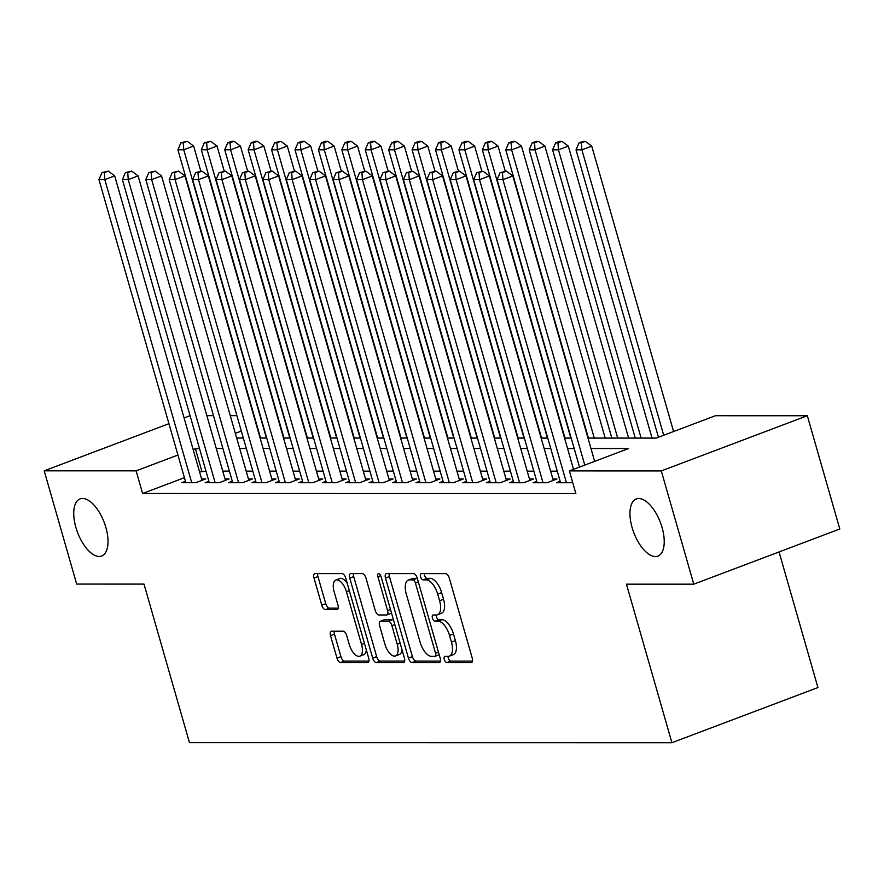 <?xml version="1.0" encoding="UTF-8"?>
<svg xmlns="http://www.w3.org/2000/svg" width="884" height="884" viewBox="0 0 884 884"><rect width="100%" height="100%" fill="white"/><g stroke="black" fill="none" stroke-linecap="round" stroke-linejoin="round"><path stroke-width="1.33" d="M444.298 659.464A3.282 1.525 -110.7 0 0 446.796 662.58L471.227 662.58A4.685 2.188 -110.7 0 0 471.603 662.514A4.685 2.188 -110.7 0 0 472.244 658.138L449.293 578.092A4.685 2.188 -110.7 0 0 445.724 573.65L421.292 573.639A3.282 1.525 -110.7 0 0 421.027 573.694A3.282 1.525 -110.7 0 0 420.585 576.755A3.282 1.525 -110.7 0 0 423.082 579.871L426.243 579.871A14.984 6.984 -110.7 0 1 437.679 594.103L439.591 600.766A14.984 6.984 -110.7 0 1 437.536 614.778A14.984 6.984 -110.7 0 1 436.32 614.999L433.16 614.999A3.282 1.525 -110.7 0 0 432.895 615.043A3.282 1.525 -110.7 0 0 432.442 618.115A3.282 1.525 -110.7 0 0 434.939 621.22L438.099 621.22A14.984 6.984 -110.7 0 1 449.536 635.452L451.448 642.127A14.984 6.984 -110.7 0 1 449.392 656.138A14.984 6.984 -110.7 0 1 448.177 656.348L445.017 656.348A3.282 1.525 -110.7 0 0 444.751 656.403A3.282 1.525 -110.7 0 0 444.298 659.464M448.011 656.348A3.282 1.525 -110.7 0 0 448.243 657.972A3.282 1.525 -110.7 0 0 450.741 661.088L472.509 661.088M424.298 573.639A3.282 1.525 -110.7 0 0 424.53 575.263A3.282 1.525 -110.7 0 0 427.027 578.379L430.188 578.379L426.243 579.871M436.155 614.999A3.282 1.525 -110.7 0 0 436.387 616.623A3.282 1.525 -110.7 0 0 438.884 619.728L442.044 619.728L438.099 621.22M105.87 527.461A30.52 14.232 -110.7 0 0 80.09 498.896A30.52 14.232 -110.7 0 0 75.891 527.45A30.52 14.232 -110.7 0 0 101.671 556.014A30.52 14.232 -110.7 0 0 105.87 527.461M662.083 527.549A30.52 14.232 -110.7 0 0 636.303 498.985A30.52 14.232 -110.7 0 0 632.104 527.538A30.52 14.232 -110.7 0 0 657.884 556.091A30.52 14.232 -110.7 0 0 662.083 527.549M331.544 631.209A4.685 2.188 -110.7 0 0 331.168 631.275A4.685 2.188 -110.7 0 0 330.528 635.662L336.97 658.116A4.685 2.188 -110.7 0 0 340.539 662.558L367.667 662.569A4.685 2.188 -110.7 0 0 368.042 662.503A4.685 2.188 -110.7 0 0 368.683 658.116L345.732 578.081A4.685 2.188 -110.7 0 0 342.163 573.628L315.036 573.628A4.685 2.188 -110.7 0 0 314.66 573.694A4.685 2.188 -110.7 0 0 314.008 578.07L321.787 605.197A4.685 2.188 -110.7 0 0 325.367 609.64L336.97 609.651A4.685 2.188 -110.7 0 0 337.356 609.584A4.685 2.188 -110.7 0 0 337.997 605.197L334.141 591.75A12.52 5.845 -110.7 0 1 335.865 580.037A12.52 5.845 -110.7 0 1 346.44 591.75L361.545 644.447A12.52 5.845 -110.7 0 1 359.821 656.16A12.52 5.845 -110.7 0 1 349.246 644.447L346.727 635.662A4.685 2.188 -110.7 0 0 343.158 631.209L331.544 631.209M587.982 438.088L656.204 438.088L715.399 415.723L807.324 415.734L839.8 528.997L693.774 584.169L626.447 584.169L671.917 742.726L189.474 742.648L144.004 584.092L76.676 584.081L44.2 470.818L168.943 423.679M693.774 584.169L661.298 470.918L569.384 470.907L628.579 448.531L590.976 448.531M184.436 477.68L142.611 493.493L575.871 493.559L569.384 470.907M142.611 493.493L136.125 470.841L44.2 470.818M408.452 658.127A4.685 2.188 -110.7 0 0 412.032 662.569L439.16 662.58A4.685 2.188 -110.7 0 0 439.536 662.514A4.685 2.188 -110.7 0 0 440.177 658.127L417.226 578.092A4.685 2.188 -110.7 0 0 413.657 573.639L386.529 573.639A4.685 2.188 -110.7 0 0 386.153 573.705A4.685 2.188 -110.7 0 0 385.501 578.081L408.452 658.127L412.408 656.635A4.685 2.188 -110.7 0 0 415.977 661.077L440.442 661.088M403.413 662.569L376.286 662.569A4.685 2.188 -110.7 0 1 372.705 658.116L349.755 578.081A4.685 2.188 -110.7 0 1 350.407 573.694A4.685 2.188 -110.7 0 1 350.782 573.628L362.396 573.639A4.685 2.188 -110.7 0 1 365.965 578.081L375.269 610.546A4.685 2.188 -110.7 0 0 378.849 614.988L386.551 614.988A4.685 2.188 -110.7 0 0 386.927 614.921A4.685 2.188 -110.7 0 0 387.568 610.546L377.877 576.744A3.282 1.525 -110.7 0 1 378.33 573.683A3.282 1.525 -110.7 0 1 381.103 576.744L404.43 658.127A4.685 2.188 -110.7 0 1 403.789 662.503A4.685 2.188 -110.7 0 1 403.413 662.569L404.121 662.304M560.18 481.338L556.478 482.73L570.534 482.741L572.556 481.968M536.754 481.338L533.063 482.73L547.108 482.73L556.975 479.006L552.876 479.006M513.339 481.327L509.637 482.73L523.693 482.73L533.56 479.006L529.461 479.006M489.913 481.327L486.222 482.719L500.267 482.73L510.134 478.995L506.035 478.995M466.498 481.327L462.796 482.719L476.852 482.719L486.719 478.995L482.62 478.995M443.083 481.316L439.381 482.719L453.437 482.719L463.304 478.995L459.205 478.995M419.657 481.316L415.966 482.708L430.011 482.719L439.878 478.984L435.779 478.984M396.242 481.316L392.54 482.708L406.596 482.708L416.463 478.984L412.364 478.984M372.816 481.305L369.125 482.708L383.17 482.708L393.037 478.984L388.938 478.984M349.401 481.305L345.699 482.697L359.755 482.708L369.623 478.973L365.523 478.973M325.986 481.305L322.284 482.697L336.34 482.697L346.208 478.973L342.108 478.973M302.56 481.294L298.869 482.697L312.914 482.697L322.782 478.973L318.682 478.973M279.145 481.294L275.443 482.697L289.499 482.697L299.367 478.962L295.267 478.962M255.719 481.294L252.028 482.686L266.073 482.686L275.941 478.962L271.841 478.962M232.304 481.283L228.602 482.686L242.658 482.686L252.526 478.962L248.426 478.962M208.889 481.283L205.187 482.686L219.243 482.686L229.1 478.951L225.011 478.951M557.263 471.172L550.633 471.172M533.837 471.172L527.218 471.172M510.422 471.161L503.792 471.161M487.007 471.161L480.377 471.161M463.581 471.161L456.951 471.161M440.166 471.15L433.536 471.15M416.74 471.15L410.121 471.15M393.325 471.15L386.695 471.15M369.91 471.139L363.28 471.139M346.484 471.139L339.854 471.139M323.069 471.139L316.439 471.139M299.643 471.128L293.024 471.128M276.228 471.128L269.598 471.128M252.813 471.128L246.183 471.128M229.387 471.117L222.757 471.117M205.972 471.117L199.585 471.957M185.463 481.283L181.773 482.675L195.817 482.675L205.685 478.951L201.585 478.951M671.917 742.726L817.932 687.542L779.058 551.947M807.324 415.734L661.298 470.918M184.093 417.955L190.082 415.701M206.856 415.646L213.486 415.646M230.271 415.646L236.901 415.646M236.691 438.033L243.321 438.033M260.106 438.033L266.736 438.033M283.532 438.033L290.162 438.033M306.947 438.044L313.577 438.044M330.373 438.044L336.992 438.044M353.788 438.044L360.418 438.044M377.203 438.055L383.833 438.055M400.629 438.055L407.259 438.055M424.044 438.055L430.674 438.055M447.47 438.066L454.089 438.066M470.885 438.066L477.515 438.066M494.3 438.066L500.93 438.066M517.726 438.077L524.356 438.077M541.141 438.077L547.771 438.077M564.567 438.077L571.186 438.077M241.321 431.083L235.343 433.337M199.475 448.464L193.088 449.304M177.938 455.039L136.125 470.841M574.18 448.519L567.561 448.519M550.765 448.519L544.135 448.519M527.35 448.519L520.72 448.519M503.924 448.508L497.294 448.508M480.509 448.508L473.879 448.508M457.083 448.508L450.464 448.508M433.668 448.508L427.038 448.497M410.253 448.497L403.623 448.497M386.827 448.497L380.197 448.497M363.412 448.497L356.782 448.486M339.986 448.486L333.367 448.486M316.571 448.486L309.941 448.486M293.156 448.486L286.526 448.475M269.731 448.475L263.101 448.475M246.316 448.475L239.686 448.475M222.89 448.475L216.271 448.464M201.817 471.117L195.32 448.464M449.392 656.138L453.337 654.646A14.984 6.984 -110.7 0 0 455.393 640.635L451.448 642.127M442.044 619.728A14.984 6.984 -110.7 0 1 453.481 633.961L455.393 640.635M437.536 614.778L441.481 613.286A14.984 6.984 -110.7 0 0 443.536 599.275L439.591 600.766M430.188 578.379A14.984 6.984 -110.7 0 1 441.624 592.611L443.536 599.275M389.181 573.639A4.685 2.188 -110.7 0 0 389.446 576.589L412.408 656.635M434.84 656.348A3.282 1.525 -110.7 0 0 435.105 656.304A3.282 1.525 -110.7 0 0 435.558 653.243L415.414 582.976A3.282 1.525 -110.7 0 0 412.905 579.871L409.579 579.871A14.984 6.984 -110.7 0 0 408.364 580.081A14.984 6.984 -110.7 0 0 406.297 594.092L420.077 642.115A14.984 6.984 -110.7 0 0 431.514 656.348L434.84 656.348M417.347 578.501A3.282 1.525 -110.7 0 0 416.861 578.379L412.905 579.871M408.364 580.081L412.309 578.589A14.984 6.984 -110.7 0 1 413.524 578.379L416.861 578.379M404.695 661.077L380.231 661.077L376.286 662.569M353.434 573.628A4.685 2.188 -110.7 0 0 353.711 576.589L376.661 656.624A4.685 2.188 -110.7 0 0 380.231 661.077M390.496 613.496A4.685 2.188 -110.7 0 0 390.872 613.43A4.685 2.188 -110.7 0 0 391.468 612.91M384.927 644.226A12.52 5.845 -110.7 0 0 395.513 655.939A12.52 5.845 -110.7 0 0 397.225 644.226L391.91 625.662A4.685 2.188 -110.7 0 0 388.33 621.22L380.628 621.209A4.685 2.188 -110.7 0 0 380.253 621.286A4.685 2.188 -110.7 0 0 379.612 625.662L384.927 644.226M395.513 655.939L399.457 654.447A12.52 5.845 -110.7 0 0 402.01 649.674M393.59 620.314A4.685 2.188 -110.7 0 0 392.275 619.728L388.33 621.22M383.866 619.993A4.685 2.188 -110.7 0 1 384.197 619.794A4.685 2.188 -110.7 0 1 384.584 619.728L392.275 619.728M359.821 656.16L363.777 654.668A12.52 5.845 -110.7 0 0 366.33 649.895M347.235 583.318A12.52 5.845 -110.7 0 0 339.81 578.545L335.865 580.037M317.699 573.628A4.685 2.188 -110.7 0 0 317.964 576.578L325.743 603.706A4.685 2.188 -110.7 0 0 329.312 608.148L338.263 608.159M334.207 631.209A4.685 2.188 -110.7 0 0 334.472 634.171L340.915 656.624A4.685 2.188 -110.7 0 0 344.484 661.066L368.959 661.077M673.586 431.525L591.739 146.114L581.882 149.838L576.025 149.838L658.436 437.248M663.718 435.259L581.882 149.838L581.396 142.832L585.341 141.341L582.998 141.341L579.053 142.832L581.396 142.832M576.025 149.838L579.053 142.832M585.341 141.341L591.739 146.114M594.656 461.349L512.808 175.938L502.941 179.662L584.788 465.083M502.466 172.656L506.41 171.165L500.123 172.656L502.466 172.656L502.941 179.662L497.095 179.662L579.506 467.072M512.808 175.938L506.41 171.165M500.123 172.656L497.095 179.662M652.049 438.088L568.324 146.103L558.456 149.838L552.599 149.838L635.253 438.088M641.11 438.088L558.456 149.838L557.97 142.821L561.915 141.329L559.572 141.329L555.627 142.821L557.97 142.821M552.599 149.838L555.627 142.821M561.915 141.329L568.324 146.103M628.635 438.088L544.909 146.103L535.041 149.827L529.184 149.827L611.839 438.088M617.695 438.088L535.041 149.827L534.555 142.821L538.5 141.329L536.157 141.329L532.212 142.821L534.555 142.821M529.184 149.827L532.212 142.821M538.5 141.329L544.909 146.103M605.209 438.088L521.483 146.103L511.615 149.827L505.758 149.827L588.424 438.088M594.28 438.088L511.615 149.827L511.129 142.821L515.085 141.329L512.742 141.329L508.786 142.821L511.129 142.821M505.758 149.827L508.786 142.821M515.085 141.329L521.483 146.103M505.25 171.165L498.068 146.092L488.2 149.827L482.344 149.827L564.998 438.077M570.854 438.077L488.2 149.827L487.714 142.81L491.659 141.318L489.316 141.318L485.371 142.81L487.714 142.81M482.344 149.827L485.371 142.81M491.659 141.318L498.068 146.092M573.528 469.338L489.393 175.938L479.526 179.662L566.434 482.741M479.04 172.656L482.984 171.165L476.697 172.656L479.04 172.656L479.526 179.662L473.669 179.662L560.578 482.741M489.393 175.938L482.984 171.165M476.697 172.656L473.669 179.662M553.285 480.399L465.978 175.927L456.111 179.662L543.008 482.73M455.625 172.645L459.569 171.153L453.282 172.645L455.625 172.645L456.111 179.662L450.254 179.662L537.163 482.73M465.978 175.927L459.569 171.153M453.282 172.645L450.254 179.662M529.859 480.399L442.553 175.927L432.685 179.651L519.593 482.73M432.199 172.645L436.143 171.153L429.856 172.645L432.199 172.645L432.685 179.651L426.828 179.651L513.737 482.73M442.553 175.927L436.143 171.153M429.856 172.645L426.828 179.651M506.444 480.399L419.138 175.927L409.27 179.651L496.178 482.73M408.784 172.645L412.729 171.153L406.441 172.645L408.784 172.645L409.27 179.651L403.413 179.651L490.322 482.73M419.138 175.927L412.729 171.153M406.441 172.645L403.413 179.651M481.835 171.165L474.642 146.092L464.785 149.816L458.929 149.816L541.583 438.077M547.439 438.077L464.785 149.816L464.299 142.81L468.244 141.318L465.901 141.318L461.956 142.81L464.299 142.81M458.929 149.816L461.956 142.81M468.244 141.318L474.642 146.092M483.018 480.388L395.712 175.916L385.844 179.651L472.752 482.719M385.358 172.634L389.314 171.142L383.026 172.634L385.358 172.634L385.844 179.651L379.998 179.651L466.896 482.719M395.712 175.916L389.314 171.142M383.026 172.634L379.998 179.651M458.42 171.153L451.227 146.092L441.359 149.816L435.503 149.816L518.157 438.077M524.013 438.077L441.359 149.816L440.873 142.81L444.818 141.318L442.475 141.318L438.53 142.81L440.873 142.81M435.503 149.816L438.53 142.81M444.818 141.318L451.227 146.092M459.603 480.388L372.297 175.916L362.429 179.64L449.337 482.719M361.943 172.634L365.888 171.142L359.6 172.634L361.943 172.634L362.429 179.64L356.572 179.64L443.481 482.719M372.297 175.916L365.888 171.142M359.6 172.634L356.572 179.64M434.994 171.153L427.812 146.081L417.944 149.816L412.088 149.816L494.742 438.066M500.598 438.066L417.944 149.816L417.458 142.799L421.403 141.318L419.06 141.307L415.115 142.799L417.458 142.799M412.088 149.816L415.115 142.799M421.403 141.318L427.812 146.081M436.188 480.388L348.871 175.916L339.014 179.64L425.911 482.719M338.528 172.634L342.473 171.142L336.185 172.634L338.528 172.634L339.014 179.64L333.157 179.64L420.055 482.719M348.871 175.916L342.473 171.142M336.185 172.634L333.157 179.64M411.579 171.153L404.386 146.081L394.518 149.805L388.662 149.805L471.327 438.066M477.183 438.066L394.518 149.805L394.032 142.799L397.988 141.307L395.645 141.307L391.689 142.799L394.032 142.799M388.662 149.805L391.689 142.799M397.988 141.307L404.386 146.081M412.762 480.377L325.456 175.905L315.588 179.64L402.496 482.708M315.102 172.623L319.047 171.142L312.759 172.623L315.102 172.623L315.588 179.64L309.731 179.64L396.64 482.708M325.456 175.905L319.047 171.142M312.759 172.623L309.731 179.64M389.347 480.377L302.041 175.905L292.173 179.629L379.081 482.708M291.687 172.623L295.632 171.131L289.344 172.623L291.687 172.623L292.173 179.629L286.317 179.629L373.225 482.708M302.041 175.905L295.632 171.131M289.344 172.623L286.317 179.629M365.921 480.377L278.615 175.905L268.747 179.629L355.655 482.708M268.261 172.623L272.217 171.131L265.929 172.623L268.261 172.623L268.747 179.629L262.902 179.629L349.799 482.708M278.615 175.905L272.217 171.131M265.929 172.623L262.902 179.629M342.506 480.366L255.2 175.894L245.332 179.629L332.24 482.697M244.846 172.612L248.791 171.131L242.503 172.612L244.846 172.612L245.332 179.629L239.476 179.629L326.384 482.697M255.2 175.894L248.791 171.131M242.503 172.612L239.476 179.629M319.08 480.366L231.774 175.894L221.917 179.618L308.814 482.697M221.431 172.612L225.376 171.12L219.088 172.612L221.431 172.612L221.917 179.618L216.061 179.618L302.958 482.697M231.774 175.894L225.376 171.12M219.088 172.612L216.061 179.618M295.665 480.366L208.359 175.894L198.491 179.618L285.399 482.697M198.005 172.612L201.95 171.12L195.662 172.612L198.005 172.612L198.491 179.618L192.635 179.618L279.543 482.697M208.359 175.894L201.95 171.12M195.662 172.612L192.635 179.618M272.25 480.355L184.944 175.883L175.076 179.618L261.984 482.686M174.59 172.601L178.535 171.12L172.247 172.601L174.59 172.601L175.076 179.618L169.22 179.618L256.128 482.686M184.944 175.883L178.535 171.12M172.247 172.601L169.22 179.618M248.824 480.355L161.518 175.883L151.65 179.607L238.558 482.686M151.164 172.601L155.12 171.109L148.832 172.601L151.164 172.601L151.65 179.607L145.805 179.607L232.702 482.686M161.518 175.883L155.12 171.109M148.832 172.601L145.805 179.607M225.409 480.355L138.103 175.883L128.235 179.607L215.143 482.686M127.749 172.601L131.694 171.109L125.406 172.601L127.749 172.601L128.235 179.607L122.379 179.607L209.287 482.686M138.103 175.883L131.694 171.109M125.406 172.601L122.379 179.607M388.153 171.142L380.971 146.081L371.103 149.805L365.247 149.805L447.901 438.066M453.757 438.066L371.103 149.805L370.617 142.799L374.562 141.307L372.219 141.307L368.274 142.799L370.617 142.799M365.247 149.805L368.274 142.799M374.562 141.307L380.971 146.081M364.738 171.142L357.545 146.07L347.677 149.805L341.832 149.805L424.486 438.055M430.342 438.055L347.677 149.805L347.202 142.788L351.147 141.307L348.804 141.296L344.859 142.788L347.202 142.788M341.832 149.805L344.859 142.788M351.147 141.307L357.545 146.07M341.323 171.142L334.13 146.07L324.262 149.794L318.406 149.794L401.06 438.055M406.916 438.055L324.262 149.794L323.776 142.788L327.721 141.296L325.378 141.296L321.433 142.788L323.776 142.788M318.406 149.794L321.433 142.788M327.721 141.296L334.13 146.07M317.897 171.131L310.715 146.07L300.847 149.794L294.991 149.794L377.645 438.055M383.501 438.055L300.847 149.794L300.361 142.788L304.306 141.296L301.963 141.296L298.018 142.788L300.361 142.788M294.991 149.794L298.018 142.788M304.306 141.296L310.715 146.07M294.483 171.131L287.289 146.059L277.421 149.794L271.565 149.794L354.23 438.044M360.075 438.044L277.421 149.794L276.935 142.788L280.891 141.296L274.592 142.777L276.935 142.788M271.565 149.794L274.592 142.777M280.891 141.296L287.289 146.059M271.057 171.131L263.874 146.059L254.006 149.783L248.15 149.783L330.804 438.044M336.66 438.044L254.006 149.783L253.52 142.777L257.465 141.285L255.122 141.285L251.178 142.777L253.52 142.777M248.15 149.783L251.178 142.777M257.465 141.285L263.874 146.059M247.642 171.131L240.448 146.059L230.58 149.783L224.735 149.783L307.389 438.044M313.245 438.044L230.58 149.783L230.105 142.777L234.05 141.285L231.707 141.285L227.763 142.777L230.105 142.777M224.735 149.783L227.763 142.777M234.05 141.285L240.448 146.059M224.227 171.12L217.033 146.048L207.165 149.783L201.309 149.783L283.963 438.033M289.819 438.033L207.165 149.783L206.679 142.777L210.624 141.285L204.337 142.766L206.679 142.777M201.309 149.783L204.337 142.766M210.624 141.285L217.033 146.048M200.801 171.12L193.618 146.048L183.75 149.772L177.894 149.772L260.548 438.033M266.404 438.033L183.75 149.772L183.264 142.766L187.209 141.274L180.922 142.766L183.264 142.766M177.894 149.772L180.922 142.766M187.209 141.274L193.618 146.048M201.983 480.344L114.677 175.872L104.82 179.607L191.718 482.675M104.334 172.601L108.279 171.109L101.992 172.59L104.334 172.601L104.82 179.607L98.964 179.607L185.861 482.675M114.677 175.872L108.279 171.109M101.992 172.59L98.964 179.607M450.741 661.088L446.796 662.58M427.027 578.379L423.082 579.871M438.884 619.728L434.939 621.22M453.481 633.961L449.536 635.452M441.624 592.611L437.679 594.103M471.934 662.315L471.227 662.58M389.446 576.589L385.501 578.081M439.867 662.304L439.16 662.58M415.977 661.077L412.032 662.569M438.464 652.138L435.558 653.243M418.32 581.882L415.414 582.976M413.524 578.379L409.579 579.871M376.661 656.624L372.705 658.116M353.711 576.589L349.755 578.081M390.474 609.452L387.568 610.546M380.695 575.683L377.877 576.744M400.132 643.132L397.225 644.226M394.805 624.568L391.91 625.662M384.584 619.728L380.628 621.209M364.451 643.342L361.545 644.447M349.346 590.656L346.44 591.75M337.688 609.374L336.97 609.651M329.312 608.148L325.367 609.64M325.743 603.706L321.787 605.197M317.964 576.578L314.008 578.07M368.374 662.293L367.667 662.569M344.484 661.066L340.539 662.558M340.915 656.624L336.97 658.116M334.472 634.171L330.528 635.662M439.05 654.812L435.105 656.304M390.872 613.43L386.927 614.921M384.197 619.794L380.253 621.286"/></g></svg>
